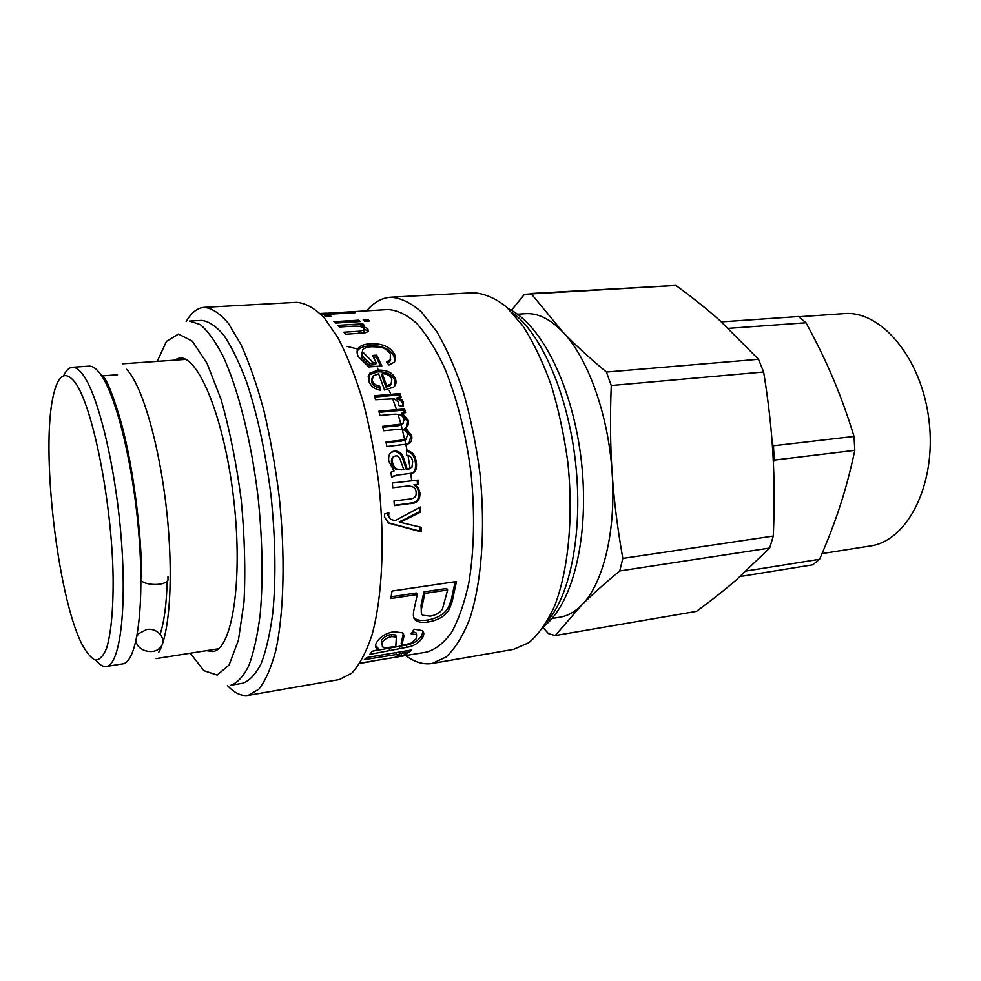 <?xml version="1.0" encoding="UTF-8"?>
<svg xmlns="http://www.w3.org/2000/svg" width="981" height="981" viewBox="0 0 981 981"><rect width="100%" height="100%" fill="white"/><g stroke="black" fill="none" stroke-linecap="round" stroke-linejoin="round"><path stroke-width="1.47" d="M126.623 369.31L127.702 370.511C142.797 387.618 159.56 445.828 166.623 510.451C173.747 575.074 169.872 634.045 158.714 652.34M167.175 581.132C166.512 604.419 164.158 622.077 160.136 634.131M63.642 375.735C66.119 370.401 69.013 367.581 72.312 367.286L88.952 366.134C92.165 365.901 95.598 368.047 99.265 372.547C115.28 391.627 133.428 463.719 139.008 536.092C144.698 608.551 136.678 662.567 122.723 663.867L106.242 666.467C102.956 666.921 99.51 664.824 95.893 660.176M72.312 367.286C75.39 367.066 78.701 369.224 82.232 373.761C97.708 392.976 115.513 465.497 121.227 538.238C127.064 611.065 119.633 665.253 106.242 666.467M74.556 381.756C92.153 403.571 112.006 501.266 113.109 577.65C113.391 608.956 111.049 633.518 106.622 648.147C103.336 656.056 99.547 660.029 95.243 660.066C90.767 657.908 86.169 652.279 81.435 643.205C57.143 594.118 40.662 448.795 53.342 395.515C58.026 374.877 65.089 370.291 74.556 381.756M376.238 646.553L375.502 646.43M347.029 346.428L358.703 349.273M362.369 351.615L373.663 363.031M377.231 368.022L378.605 370.131M389.261 390.573L390.855 394.325M393.087 399.99L396.532 409.653M398.433 415.601L401.033 424.491M401.204 425.116L405.889 444.552M405.975 444.969L407.14 450.745M408.182 456.398L410.107 468.44M410.806 473.455L411.689 480.788M173.576 360.248L179.425 357.991C198.542 355.183 224.759 419.414 233.846 500.482C243.141 581.537 231.982 649.998 212.718 651.543L206.513 650.661M201.473 320.382C208.646 321.118 216.151 326.146 223.987 335.453C231.872 347.249 239.474 362.982 246.82 382.664C257.647 415.503 265.728 453.369 271.099 496.263C275.477 539.256 276.066 577.981 272.877 612.402C270.131 633.223 266.231 650.268 261.191 663.524C255.636 674.352 249.444 680.937 242.626 683.267L230.756 685.265C237.439 682.96 243.484 676.387 248.892 665.547C253.785 652.267 257.562 635.185 260.198 614.302C263.227 579.759 262.54 540.899 258.138 497.723C251.418 441.413 238.211 389.04 223.03 356.152C215.354 341.351 207.739 330.805 200.173 324.527L189.456 321.081L201.473 320.382M186.157 321.523C191.369 312.583 197.402 307.862 204.256 307.335C211.957 308.144 220.014 313.503 228.426 323.423L240.97 344.552C249.199 362.762 256.789 384.564 263.73 409.96C270.106 436.937 275.22 465.399 279.058 495.356C285.508 555.516 284.012 613.1 275.71 650.857C271.063 668.049 265.446 680.814 258.886 689.153L248.254 695.357C241.461 696.375 234.52 693.126 227.433 685.572M204.256 307.335L296.63 302.32C305.496 303.031 314.68 308.169 324.171 317.721L338.163 338.114C347.262 355.711 355.539 376.79 362.995 401.352C369.763 427.458 375.049 455.012 378.85 484.038C385.03 542.346 382.185 598.361 371.873 635.357C366.195 652.242 359.487 664.848 351.762 673.174L339.401 679.551L248.254 695.357M320.591 313.638L387.912 309.542C397.244 310.094 406.808 314.68 416.606 323.301C426.355 334.251 435.576 348.917 444.283 367.274C456.95 397.918 465.877 433.357 471.088 473.578C475.012 513.946 474.24 550.476 468.771 583.192C464.405 603.033 458.691 619.379 451.652 632.242C444.025 642.837 435.723 649.447 426.76 652.071L360.039 663.119M390.978 472.253L394.055 470.966L388.795 461.193C388.145 455.957 389.518 452.707 392.903 451.444L394.669 451.052C398.752 451.039 401.597 452.989 403.191 456.901L407.213 469.102L411.934 467.263L412.645 461.806C412.204 457.759 410.205 455.564 406.637 455.221L406.428 450.647C411.897 451.076 415.196 454.89 416.336 462.088C417.035 468.771 415.625 472.462 412.118 473.136L396.569 475.209L391.603 477.171L390.978 472.253M380.003 415.478L378.887 411.247L404.601 408.918L405.619 412.67L402.014 413.001L408.133 420.248C408.954 423.951 408.096 426.49 405.582 427.851L411.615 435.625C412.474 439.733 411.26 442.505 407.998 443.952L386.87 446.539L385.999 441.977L405.754 439.623L407.642 435C406.894 430.99 403.914 429.089 398.678 429.31L383.669 430.757L382.664 426.343L402.774 423.841L404.135 419.647C403.338 415.564 399.757 413.761 393.393 414.252L380.003 415.478M375.576 399.721L374.35 395.735L400.003 393.54L401.131 397.109L397.268 397.44C401.057 398.813 403.056 400.407 403.252 402.198L403.105 406.526L398.666 405.447L398.74 402.369L394.35 398.789L375.576 399.721M375.122 660.569L359.855 663.401L372.743 661.219M364.319 659.649L366.808 657.515L411.787 649.962L409.396 651.911L402.688 653.039L407.103 653.162L406.894 653.984L401.695 655.737L395.723 656.497L399.353 655.198L399.5 654.499L396.324 654.511L364.319 659.649M390.855 598.52L392.032 591.065L456.447 581.525L452.18 601.537L449.457 608.931C445.668 615.798 438.642 620.139 428.415 621.954C422.786 622.886 418.507 622.359 415.564 620.372C413.111 618.57 412.719 614.425 414.399 607.95L417.281 594.547L390.855 598.52M372.228 651.261L378.335 649.68L377.562 649.238C375.208 647.767 374.84 645.621 376.434 642.813C379.708 637.049 385.484 633.346 393.773 631.703L402.48 632.819L404.013 636.068L401.805 645.535L411.064 643.18L416.324 638.656L416.594 634.695L411.1 633.812L414.141 629.189L422.259 630.599C424.27 632.279 424.283 634.793 422.296 638.165C418.433 643.266 413.332 646.307 406.992 647.264L369.776 654.376L372.228 651.261M320.591 313.515L355.024 312.743L321.339 314.643M320.946 314.251L347.973 312.669L320.333 313.638M320.677 313.454L326.489 313.123M326.207 316.544L324.441 315.735L329.175 315.453L330.94 316.262L326.207 316.544M335.514 323.056L333.92 321.682L358.641 320.174L360.272 321.535L335.514 323.056M364.809 321.253L363.166 319.904L367.924 319.61L369.567 320.959L364.809 321.253M339.512 327.004L337.93 325.349L362.749 323.804L364.221 325.275L360.714 325.496L367.814 328.574L368.194 331.517L364.969 332.866L345.52 334.251L343.939 332.191L359.181 331.21L364.025 330.07L363.828 328.414C362.725 326.673 359.156 325.913 353.135 326.146L339.512 327.004M376.14 362.835L372.584 355.429L376.704 355.134L381.817 365.962L368.807 366.955L358.359 356.692C356.63 353.172 356.667 350.242 358.482 347.899C360.701 345.52 364.503 344.159 369.898 343.804C381.584 343.142 389.715 346.489 394.288 353.834C395.981 357.28 395.919 360.088 394.117 362.234L388.991 365.006L386.416 361.952L390.254 359.855L390.377 354.141C387.679 349.935 384.012 347.568 379.377 347.066L371.922 346.71C367.201 347.041 364.086 348.083 362.59 349.837L362.48 356.201L369.641 363.326L376.14 362.835L375.625 364.638L369.126 365.128L369.641 363.326M372.363 380.873C373.295 383.571 375.748 385.361 379.745 386.232L380.53 390.23C374.693 389.285 370.781 386.256 368.795 381.155L369.751 373.185L378.053 370.168C386.98 369.788 392.768 372.67 395.404 378.801C396.631 382.1 396.079 384.859 393.724 387.103L384.552 389.997L378.617 373.798L373.209 375.931L371.75 382.443C372.657 385.104 375.11 386.87 379.095 387.716L379.549 390.058M392.805 487.729L392.302 483.008L418.114 480.077L418.568 484.295L414.926 484.712L418.458 488.084L419.966 493.026C420.101 498.458 418.262 501.769 414.448 502.959L394.35 505.644L394.006 500.935L409.727 499.059C414.411 498.618 416.545 496.423 416.116 492.474C416.116 488.231 413.344 486.086 407.814 486.024L392.805 487.729M384.38 516.975L384.773 513.872L388.893 512.842L388.648 515.565L390.696 519.366L395.11 520.641L420.395 507.018L420.665 512.033L400.211 522.284L421.119 527.324L421.156 531.849L388.856 523.143L384.38 516.975M366.71 310.769C373.847 302.344 381.83 297.832 390.683 297.218C400.665 297.832 410.904 302.737 421.413 311.933L436.778 331.59C446.674 348.562 455.589 368.905 463.523 392.633C470.659 417.857 476.104 444.503 479.856 472.584C485.779 529.029 481.622 583.425 469.445 619.649C462.787 636.191 455.037 648.625 446.22 656.927L432.216 663.463C423.461 664.848 414.656 662.236 405.815 655.627M390.683 297.218L473.112 292.743C483.989 293.282 495.098 297.991 506.417 306.869L522.898 325.888C533.431 342.32 542.861 362.038 551.175 385.03C558.594 409.482 564.149 435.343 567.864 462.603C573.554 517.416 568.355 570.415 554.645 605.915C547.19 622.162 538.606 634.425 528.894 642.714L513.553 649.373L432.216 663.463M391.333 452.29L393.773 451.616C397.845 451.591 400.677 453.516 402.259 457.367L403.191 456.901M402.259 457.367L406.257 469.384L407.213 469.102M406.257 469.384L409.285 468.857M406.465 451.334C411.333 452.045 414.301 455.748 415.38 462.456C416.067 469.041 414.656 472.67 411.149 473.345L412.118 473.136M394.877 475.552L391.554 476.754M393.859 456.643C391.922 457.305 391.125 459.194 391.493 462.333C392.142 466.036 393.908 468.477 396.765 469.666L403.804 469.507L401.045 462.063C399.745 457.379 397.943 455.343 395.625 455.969L394.84 456.14C392.854 456.766 392.044 458.691 392.412 461.928C393.074 465.681 394.84 468.17 397.71 469.384L403.804 469.507M401.241 469.936L402.198 469.654M379.169 412.302L403.816 410.07L404.601 408.918M403.816 410.07L404.552 412.768M406.526 427.213L407.299 421.229L401.217 414.092L402.014 413.001M409.028 443.437L410.732 436.373L404.503 428.832L405.361 427.961M386.122 442.578L401.425 441.045L405.987 439.5M382.86 427.176L398.593 425.668L403.154 423.584M374.742 397.011L399.279 394.902L400.003 393.54M399.279 394.902L400.015 397.195M402.664 406.416L402.504 403.436C402.308 401.67 400.322 400.101 396.545 398.752L397.268 397.44M409.052 650.415L409.396 651.911M402.345 651.543L402.688 653.039M402.737 653.039L401.266 653.432L401.695 655.737M401.266 653.432L399.328 653.689M455.184 581.708L451.248 599.857L448.575 607.141L449.457 608.931M448.575 607.141C444.81 613.922 437.82 618.214 427.593 620.029C421.94 620.948 417.636 620.421 414.693 618.447L413.675 617.405M391.149 596.779L416.336 593.002L417.281 594.547M447.643 589.986L424.871 593.407L421.94 606.859C420.8 611.273 421.07 614.069 422.774 615.271L430.267 616.154C435.846 615.136 439.893 612.843 442.37 609.262L447.643 589.986L446.686 588.465L423.927 591.874L421.045 605.142L421.389 612.966M423.927 591.874L424.871 593.407M378.335 649.68L377.697 647.46L375.49 645.805M403.277 633.616L404.013 636.068M403.277 633.984L401.155 643.328L401.805 645.535M416.459 634.609L415.87 632.622L412.474 631.776M423.032 631.359L421.597 636.031C417.783 641.071 412.707 644.076 406.379 645.044L406.992 647.264M406.379 645.044L372.608 651.139M376.017 647.816L377.035 647.595M396.324 637.049L395.65 635.001L391.1 634.511C386.6 635.332 383.363 637.368 381.364 640.618L381.413 644.48M385.643 647.742L395.797 646.553L396.361 637.074L391.836 636.583C387.336 637.417 384.086 639.477 382.063 642.751L382.418 646.933L385.643 647.742M352.768 312.878L352.731 312.228M329.187 316.373L329.175 315.453M358.568 321.633L358.641 320.174M367.85 321.069L367.924 319.61M359.218 326.293L360.652 326.195M362.639 325.373L362.749 323.804M360.616 326.624L360.714 325.496M363.963 328.574L368.133 331.59M360.518 333.282L363.792 332.265L363.914 331.088M373.479 357.231L376.238 357.023L376.704 355.134M376.238 357.023L380.542 366.06M357.096 351.554L358.04 349.959C360.272 347.581 364.098 346.207 369.518 345.839C381.192 345.177 389.285 348.476 393.798 355.723L394.951 361.02M387.446 363.154L389.751 361.658L390.683 359.254M361.597 352.694L362.014 358.102L369.126 365.128M379.095 387.716L379.745 386.232M368.169 376.238L369.15 374.901L377.477 371.873C386.404 371.48 392.167 374.313 394.767 380.37L395.098 385.423M372.007 378.31L371.75 382.443M382.234 373.712L386.735 385.705L391.088 383.878L391.897 379.107C390.315 375.6 387.09 373.798 382.234 373.712L381.646 375.367L386.073 387.188L390.291 385.521L391.554 383.301M386.073 387.188L386.735 385.705M417.121 480.187L417.575 484.332L418.568 484.295M417.575 484.332L414.926 484.712M413.945 484.761L417.452 488.072L418.961 492.94C419.095 498.299 417.256 501.561 413.442 502.738L394.325 505.301M407.986 486.012L392.805 487.655M387.802 513.112L387.654 515.197L390.696 519.366M419.427 507.545L419.635 511.677L420.665 512.033M419.635 511.677L405.067 519.096L406.085 519.55M405.067 519.096L399.206 521.806L400.211 522.284M420.089 527.067L420.126 531.199L421.156 531.849M420.126 531.199L387.986 522.714M552.009 618.508L560.114 617.172C567.643 615.933 574.731 612.009 581.377 605.4C603.033 584.443 616.289 531.346 612.144 472.94C608.49 414.607 587.68 357.28 562.432 331.566C550.059 318.911 537.809 312.951 525.706 313.687L517.502 314.202M543.118 627.754L548.551 633.652L555.209 635.565L581.377 605.4C591.322 595.344 604.124 583.867 619.759 570.954L622.825 558.41C617.515 528.563 613.947 500.077 612.144 472.94C610.305 445.828 610.01 416.68 611.273 385.508L606.43 372.044C588.747 357.329 574.081 343.84 562.432 331.566L531.028 293.478L675.909 285.434C692.365 297.415 707.08 309.162 720.029 320.689L758.521 359.279L606.43 372.044M619.759 570.954L769.668 548.06L773.298 536.067L622.825 558.41M611.273 385.508L763.647 371.995C768.356 400.971 771.446 428.256 772.918 453.86C774.438 479.476 774.561 506.87 773.298 536.067M769.668 548.06L735.848 580.311C724.37 590.206 711.25 600.568 696.485 611.384L555.209 635.565M675.909 285.434L524.443 294.312L511.457 310.303M763.647 371.995L758.521 359.279M531.028 293.478L530.292 293.515M773.371 462.382L774.291 460.089L773.445 445.754L772.231 443.412M728.417 328.353L806.014 322.761L798.46 316.52L721.354 321.878M774.291 460.089L854.807 450.34L854.034 436.422L773.445 445.754M740.201 576.521L812.795 564.811L819.589 559.28L746.369 570.979M806.014 322.761C816.523 342.05 825.536 360.591 833.065 378.372C840.607 396.128 847.596 415.478 854.034 436.422M854.807 450.34C850.625 470.107 845.757 488.501 840.214 505.509C834.684 522.566 827.805 540.494 819.589 559.28M798.779 316.765L843.881 313.626C881.232 310.033 922.226 358.678 929.154 421.634C936.499 484.54 907.437 541.12 870.233 545.988L822.053 553.591M136.997 636.178L138.64 633.652L146.623 629.532C157.99 627.362 167.702 639.955 160.332 647.423C153.625 655.737 135.832 650.477 136.175 640.225M102.441 375.87C103.79 377.317 108.29 378.727 121.264 422.823C132.876 465.656 141.154 528.183 141.767 576.902C135.304 584.235 162.846 587.84 167.959 580.311L167.972 576.399M157.193 361.388L166.476 341.363L178.481 334.067L192.374 341.216L207.04 363.35L221.044 399.39C229.603 429.555 236.323 462.971 241.203 499.648C244.661 536.484 245.593 570.562 244.011 601.868L238.432 640.139L229.1 664.995L217.157 675.075L203.827 670.648L190.289 653.211M512.192 312.547C540.887 332.743 567.741 393.369 575.467 461.744C583.254 530.108 570.66 595.209 547.202 621.316M393.773 451.616L394.669 451.052M403.583 461.352L404.515 460.947M407.397 469.286L408.354 469.004M415.38 462.456L416.336 462.088M396.765 469.666L397.71 469.384M391.493 462.333L392.412 461.928M407.299 421.229L408.133 420.248M410.732 436.373L411.615 435.625M401.425 441.045L402.308 440.346M398.593 425.668L399.426 424.748M402.504 403.436L403.252 402.198M406.71 653.076L406.894 653.984M395.907 652.623L396.324 654.511M387.569 654.033L387.949 655.676M451.248 599.857L452.18 601.537M427.593 620.029L428.415 621.954M421.045 605.142L421.94 606.859M402.578 637.392L403.289 639.514M421.597 636.031L422.296 638.165M399.218 646.356L399.831 648.588M389.003 648.049L389.616 650.293M381.364 640.618L382.063 642.751M391.1 634.511L391.836 636.583M367.593 330.793L367.814 328.574M358.936 333.381L359.181 331.21M369.518 345.839L369.898 343.804M393.798 355.723L394.288 353.834M362.014 358.102L362.48 356.201M377.477 371.873L378.053 370.168M394.767 380.37L395.404 378.801M390.426 385.386L391.088 383.878M418.961 492.94L419.966 493.026M413.442 502.738L414.448 502.959M409.224 503.498L410.23 503.731M405.962 486.135L406.943 486.11M387.654 515.197L388.648 515.565M393.822 524.467L394.828 524.982M388.108 522.775L388.856 523.143M156.163 658.594L218.481 648.772M122.723 363.779L185.667 359.402M101.717 375.919L117.536 374.767M508.366 308.672C542.554 325.091 573.088 388.353 581.377 461.07C589.581 533.799 573.995 602.285 544.345 625.952M391.995 452.008L392.903 451.444M408.255 469.151L409.212 468.881M404.883 440.322L405.754 439.623M401.965 424.761L402.774 423.841M399.022 652.218L399.5 654.499M414.693 618.447L415.564 620.372M376.827 646.97L377.562 649.238M415.87 632.622L416.594 634.695M395.65 635.001L396.361 637.074M363.792 332.265L364.025 330.07M358.04 349.959L358.482 347.899M389.751 361.658L390.254 359.855M369.15 374.901L369.751 373.185M390.291 385.521L390.929 384.037M406.833 486.061L407.814 486.024M412.4 529.225L415.355 530.341"/></g></svg>
